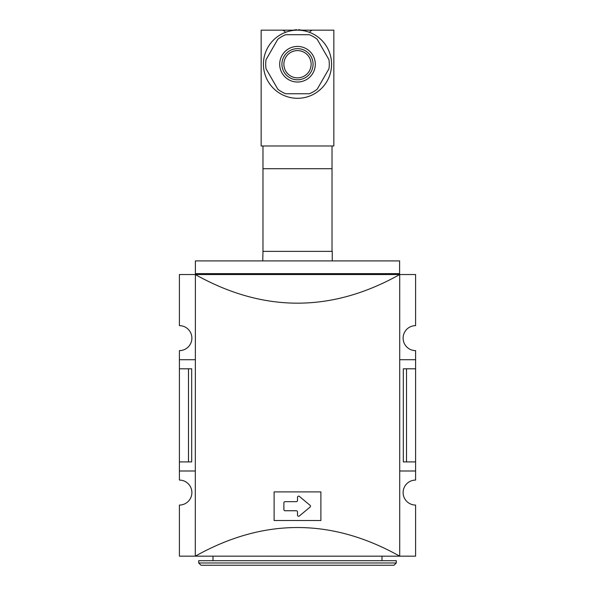 <?xml version="1.0" encoding="UTF-8"?>
<svg xmlns="http://www.w3.org/2000/svg" width="595" height="595" viewBox="0 0 595 595"><rect width="100%" height="100%" fill="white"/><g stroke="black" fill="none" stroke-linecap="round" stroke-linejoin="round"><path stroke-width="0.89" d="M263.429 64.23A34.071 34.071 0 0 0 297.5 98.294A34.071 34.071 0 0 0 331.571 64.23A34.071 34.071 0 0 0 297.5 30.159A34.071 34.071 0 0 0 263.429 64.23M298.385 29.75L298.385 30.159L298.385 29.75A18.148 18.148 0 0 1 301.442 30.159M296.615 29.75L296.615 30.159L296.615 29.75A18.148 18.148 0 0 0 293.558 30.159M332.025 145.991L332.025 168.705L262.975 168.705L262.975 251.373L332.248 251.373L332.248 260.915M332.025 168.705L332.025 251.373M262.975 145.991L262.975 168.705M261.16 145.991L333.84 145.991L333.84 30.159L261.16 30.159L261.16 145.991M277.828 39.248L266.032 59.686A31.795 31.795 0 0 0 266.032 68.775L277.828 89.213A31.795 31.795 0 0 0 285.697 93.757L309.303 93.757A31.795 31.795 0 0 0 317.172 89.213L328.968 68.775A31.795 31.795 0 0 0 328.968 59.686L317.172 39.248A31.795 31.795 0 0 0 309.303 34.703L285.697 34.703A31.795 31.795 0 0 0 277.828 39.248M283.875 64.23A13.626 13.626 0 0 1 304.313 52.427A13.626 13.626 0 0 1 304.313 76.034A13.626 13.626 0 0 1 283.875 64.23M262.752 260.915L262.975 251.373M195.391 273.633L399.609 273.633L399.609 260.915L195.391 260.915L195.294 556.169C263.429 517.985 331.571 517.985 399.706 556.169L179.4 556.161L179.4 505.066A12.495 12.495 0 0 0 191.888 492.571A12.495 12.495 0 0 0 179.4 480.083L179.4 461.913L191.687 461.913L191.687 368.796L188.481 368.796L188.481 461.913M406.519 368.796L406.519 461.913L403.313 461.913L403.313 368.796L415.6 368.796L415.6 350.626A12.495 12.495 0 0 1 403.113 338.131A12.495 12.495 0 0 1 415.6 325.644L415.6 274.54L399.706 274.54L399.706 556.169L415.6 556.161L415.6 505.066A12.495 12.495 0 0 1 403.113 492.571A12.495 12.495 0 0 1 415.6 480.083L415.6 470.995L399.706 470.995M399.609 273.633L399.706 274.54C331.571 312.717 263.429 312.717 195.294 274.54L179.4 274.54L179.4 325.644A12.495 12.495 0 0 1 191.888 338.131A12.495 12.495 0 0 1 179.4 350.626L179.4 461.913M274.109 491.894L274.109 520.506L320.891 520.506L320.891 491.894L274.109 491.894M415.6 368.796L415.6 470.995M399.609 274.54L195.391 274.54M415.6 359.707L399.706 359.707M195.294 470.995L179.4 470.995M195.294 359.707L179.4 359.707M179.4 368.796L188.481 368.796M406.519 461.913L415.6 461.913M283.875 502.79L283.875 509.603A1.138 1.138 0 0 0 285.005 510.741L296.362 510.741A1.138 1.138 0 0 1 297.5 511.879L297.5 515.129A1.138 1.138 0 0 0 299.359 516.006L310.077 507.074A1.138 1.138 0 0 0 310.077 505.326L299.359 496.394A1.138 1.138 0 0 0 297.5 497.271L297.5 500.521A1.138 1.138 0 0 1 296.362 501.659L285.005 501.659A1.138 1.138 0 0 0 283.875 502.79M198.7 562.982L396.3 562.982L396.3 560.706L198.7 560.706L198.7 562.982L200.976 565.25L394.024 565.25L200.976 565.25M281.933 64.23A15.567 15.567 0 0 1 305.287 50.746A15.567 15.567 0 0 1 305.287 77.707A15.567 15.567 0 0 1 281.933 64.23M279.695 64.23A17.805 17.805 0 0 1 306.403 48.812A17.805 17.805 0 0 1 306.403 79.648A17.805 17.805 0 0 1 279.695 64.23M309.995 32.435C309.549 31.847 310.307 31.089 312.263 30.159M285.005 32.435C285.451 31.847 284.693 31.089 282.737 30.159M213.01 556.169L213.01 560.706M381.99 556.169L381.99 560.706M396.3 562.982L394.024 565.25"/></g></svg>
